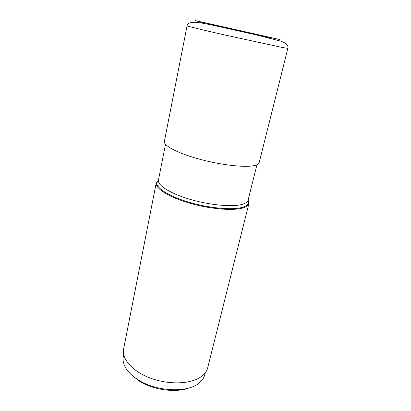 <?xml version="1.0" encoding="UTF-8"?>
<svg xmlns="http://www.w3.org/2000/svg" width="411" height="411" viewBox="0 0 411 411"><rect width="100%" height="100%" fill="white"/><g stroke="black" fill="none" stroke-linecap="round" stroke-linejoin="round"><path stroke-width="0.62" d="M158.487 179.838L156.185 183.347C155.805 188.772 169.106 197.121 188.978 202.962C208.809 208.819 231.491 210.935 241.935 208.223C245.701 207.252 247.972 205.854 248.742 204.031L248.157 199.88M248.917 203.507L207.689 367.783C206.733 371.549 204.18 374.77 200.018 377.452C189.317 384.342 167.765 384.783 150.015 377.976C132.219 371.21 121.548 358.711 123.613 348.99L156.252 182.792M205.269 372.756L204.781 374.704C204.149 377.231 202.782 379.538 200.676 381.634C190.216 393.322 155.723 392.284 136.791 378.937C130.246 374.478 126.002 369.669 124.06 364.506C123.048 361.716 122.791 359.044 123.295 356.491L123.68 354.523M188.824 388.025C175.163 393.24 151.895 389.762 138.183 380.288L132.065 375.335M205.921 23.098L203.209 22.343C189.553 19.353 193.072 20.206 213.782 24.891L277.656 39.122L203.209 22.343M202.849 22.276L202.202 22.245M202.135 22.251L200.198 22.826M275.031 38.531L215.523 25.271C196.155 20.889 192.795 20.082 205.459 22.846L275.031 38.531M187.077 25.836C186.815 26.088 201.96 29.792 224.288 34.868L281.802 47.363L287.854 48.364C288.532 45.457 286.148 43.052 280.698 41.141L256.443 34.925L216.998 26.145C200.506 22.564 188.325 19.872 187.077 25.836L164.379 141.41C163.388 145.484 176.833 152.815 197.496 158.636C218.118 164.462 241.853 167.498 252.416 165.91C256.526 165.294 258.781 164.189 259.182 162.602L287.854 48.364M254.763 34.051L223.111 26.977M261.319 35.51L216.561 25.503M280.071 39.61L205.572 22.882M158.471 179.92L156.791 182.952C156.437 188.305 169.594 196.545 189.23 202.31C208.829 208.094 231.244 210.206 241.596 207.55L241.617 207.545C245.346 206.589 247.592 205.212 248.362 203.419L248.136 199.962M248.742 204.031L248.362 203.419L248.095 200.121C247.597 202.099 245.331 203.589 241.308 204.596L241.288 204.596C230.982 207.165 208.459 204.904 189.111 199.073C169.728 193.257 157.269 185.135 158.441 180.08L156.791 182.952L156.185 183.347M269.097 37.499L260.189 35.793M217.501 26.247L208.675 23.992M269.005 37.206L208.88 23.771M165.499 144.302L158.441 180.08M256.942 164.744L248.095 200.121"/></g></svg>
